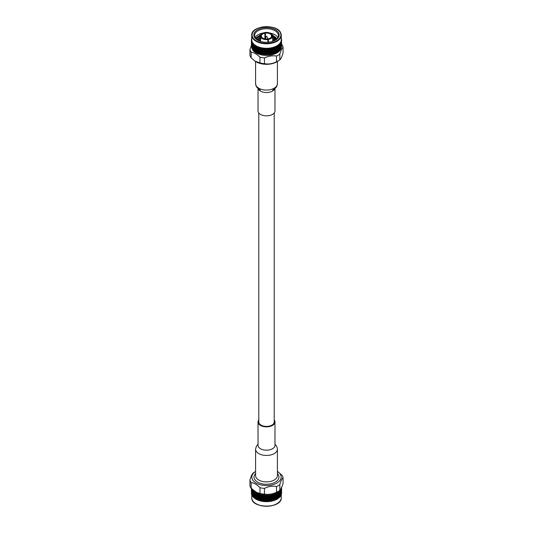 <?xml version="1.0" encoding="UTF-8"?>
<svg xmlns="http://www.w3.org/2000/svg" width="533" height="533" viewBox="0 0 533 533"><rect width="100%" height="100%" fill="white"/><g stroke="black" fill="none" stroke-linecap="round" stroke-linejoin="round"><path stroke-width="0.8" d="M258.785 112.983L258.785 421.969A7.715 4.451 0 0 0 261.043 425.114A7.715 4.451 0 0 0 269.451 426.08A7.715 4.451 0 0 0 274.215 421.969L274.215 112.983M264.834 32.933L264.888 33.193A5.183 2.991 0 0 0 261.317 36.037A5.183 2.991 0 0 0 261.43 36.65L261.243 36.524A5.37 3.098 180 0 1 264.834 32.933L264.674 32.58A5.996 3.465 0 0 0 262.256 33.432A5.996 3.465 0 0 0 260.637 36.617L260.45 36.804A6.189 3.571 180 0 1 260.311 36.037A6.189 3.571 180 0 1 262.123 33.512A6.189 3.571 180 0 1 262.189 33.472M261.243 36.524L260.637 36.617M270.811 33.472A6.189 3.571 180 0 1 270.877 33.512A6.189 3.571 180 0 1 272.396 34.951L272.216 34.825A5.996 3.465 0 0 0 270.744 33.432A5.996 3.465 0 0 0 265.227 32.5L265.174 38.889M265.387 32.846A5.37 3.098 180 0 1 271.603 34.918L271.424 35.105A5.183 2.991 0 0 0 265.434 33.113L265.227 32.5M272.216 34.825L271.603 34.918M268.326 39.182A5.996 3.465 0 0 0 272.363 35.145L272.55 35.271A6.189 3.571 180 0 1 272.689 36.037A6.189 3.571 180 0 1 268.379 39.442L268.112 42.2M270.231 38.116A5.183 2.991 0 0 0 271.683 36.037A5.183 2.991 0 0 0 271.57 35.425L272.363 35.145M271.757 35.238A5.37 3.098 180 0 1 270.298 38.076A5.37 3.098 180 0 1 268.166 38.829M251.589 41.401L251.589 43.04L251.649 41.561A15.097 8.715 0 0 0 251.823 42.04L252.196 42L252.142 43.266L252.689 42.853L252.542 43.313A15.097 8.715 0 0 0 252.882 43.753L253.315 43.666L253.222 44.139A15.097 8.715 0 0 0 253.641 44.559L254.088 44.439L254.041 44.912A15.097 8.715 0 0 0 254.534 45.305L254.987 45.172M252.542 43.313L252.709 44.119L252.882 43.753M253.048 43.992L253.048 45.631L253.315 43.673M253.422 45.492L253.142 46.018L253.422 47.131L253.728 46.604L253.328 45.112M253.835 46.984L253.835 48.616L254.168 48.083L253.728 46.604M254.288 48.456L253.948 48.996L254.288 50.095L254.641 49.549L254.168 48.083M254.767 49.915L254.641 51.188A15.097 8.715 0 0 0 254.894 51.368L255.001 49.569L254.641 49.549M254.288 50.095L253.835 49.176L253.728 50.442A15.097 8.715 0 0 0 253.948 50.635L254.168 50.282M253.835 48.616L253.422 47.69L253.422 49.329L253.728 48.803M253.422 47.131L253.048 46.191L253.048 47.83L253.328 47.31M253.048 45.631L253.048 46.191M252.709 44.119L252.709 44.679M253.222 44.139L253.422 44.932L253.641 44.559M253.835 44.779L253.835 46.424L254.088 44.446M254.288 46.258L253.948 46.797L254.288 47.897L254.641 47.35L254.168 45.885M254.767 47.717L254.408 48.27L254.767 49.356L255.147 48.803L255.001 47.37L254.641 47.35M255.28 49.169L254.894 49.729L255.28 50.802L255.68 50.235L255.5 48.809L254.947 49.649M255.827 50.595L255.414 51.168L255.68 51.874A15.097 8.715 0 0 0 255.967 52.041L256.033 50.235L255.414 51.168M256.4 49.809L255.967 50.395L256.4 51.448L256.846 50.855L256.6 49.442L255.68 50.235M255.28 50.802L254.894 51.368M255.827 48.396L255.414 48.969L255.827 50.035L256.246 49.456L256.033 48.037L255.147 48.803M254.041 44.912L254.288 45.698L254.534 45.305M254.767 45.518L254.408 46.071L254.767 47.157L255.001 45.638A15.097 8.715 0 0 0 255.567 45.998L256.027 45.838L254.894 47.53L255.28 48.61L255.68 48.037L255.28 46.964L254.941 47.464M256.999 51.208L256.546 51.808L256.846 52.494A15.097 8.715 0 0 0 257.153 52.64L257.186 50.828L256.546 51.808M257.626 50.388L257.153 51.001L257.626 52.021L258.112 51.401L257.799 50.009L256.846 50.855M256.4 51.448L255.967 52.041M255.827 50.035L255.967 50.395M256.999 49.009L256.546 49.609L256.999 50.648L257.466 50.035L257.186 48.636L256.246 49.456M255.28 48.61L255.414 48.969M256.4 47.61L255.967 48.197L256.4 49.249L256.846 48.656L256.6 47.244L255.68 48.037M255.28 46.964L255.147 46.598M255.001 45.638L255.28 46.404L255.567 45.998M255.827 46.198L255.414 46.771L255.827 47.837L256.087 46.304A15.097 8.715 0 0 0 256.713 46.624L256.246 47.25M258.278 51.741L257.792 52.374L258.112 53.04A15.097 8.715 0 0 0 258.445 53.167L258.778 52.74L258.438 51.355L257.792 52.374M258.951 50.882L258.445 51.528L258.951 52.52L259.464 51.868L259.098 50.495L258.112 51.401M257.626 52.021L257.153 52.64M256.999 50.648L257.153 51.001M258.278 49.542L257.792 50.175L258.278 51.181L258.778 50.542L258.438 49.163L257.466 50.035M256.4 49.249L256.546 49.609M257.626 48.183L257.153 48.803L257.626 49.829L258.112 49.203L257.799 47.803L256.846 48.656M255.827 47.837L255.967 48.197M255.28 46.404L255.414 46.771M256.087 46.304L256.4 47.051L256.713 46.624M256.999 46.811L256.546 47.41L256.999 48.45L257.466 47.837L257.286 46.897A15.097 8.715 0 0 0 257.972 47.184L257.466 47.837M259.644 52.201L259.125 52.86L259.471 53.507A15.097 8.715 0 0 0 259.824 53.613L260.177 53.167L259.784 51.801L259.125 52.86M260.357 51.295L259.824 51.968L260.357 52.934L260.904 52.247L260.484 50.902L259.464 51.868M258.951 52.52L258.445 53.167M258.278 51.181L258.445 51.528M259.644 50.002L259.125 50.662L259.644 51.641L260.177 50.968L259.784 49.609L258.778 50.542M257.626 49.829L257.792 50.175M258.951 48.683L258.445 49.329L258.951 50.322L259.464 49.669L259.098 48.29L258.112 49.203M256.999 48.45L257.153 48.803M256.4 47.051L256.546 47.41M257.286 46.897L257.626 47.624L257.972 47.184M258.278 47.344L257.792 47.97L258.278 48.983L258.778 48.343L258.592 47.417A15.097 8.715 0 0 0 259.318 47.657L258.778 48.343M261.09 52.567L260.544 53.26L260.904 53.886A15.097 8.715 0 0 0 261.277 53.973L261.643 53.507L261.197 52.167L260.544 53.26M261.836 51.621L261.277 52.327L261.836 53.26L262.396 52.54L261.93 51.221L260.904 52.247M260.357 52.934L259.824 53.613M261.09 50.375L260.544 51.061L261.09 52.007L261.643 51.308L261.197 49.969L260.177 50.968M258.951 50.322L259.125 50.662M260.357 49.096L259.824 49.776L260.357 50.735L260.904 50.049L260.484 48.696L259.464 49.669M258.278 48.983L258.445 49.329M257.626 47.624L257.792 47.97M258.592 47.417L258.951 48.123L259.318 47.657M259.644 47.803L259.125 48.463L259.644 49.442L260.177 48.77L259.977 47.85A15.097 8.715 0 0 0 260.744 48.05L260.177 48.77M262.589 52.854L262.023 53.58L262.403 54.179A15.097 8.715 0 0 0 262.789 54.239L263.162 53.753L262.669 52.447L262.023 53.58M263.362 51.861L262.789 52.6L263.362 53.5L263.942 52.74L263.422 51.454L262.396 52.54M261.836 53.82L261.656 54.046A15.097 8.715 0 0 0 262.016 54.119L261.836 53.26L261.277 53.973M262.589 50.655L262.029 51.381L262.589 52.294L263.162 51.554L262.669 50.249L261.643 51.308M261.836 49.422L261.277 50.135L261.836 51.061L262.396 50.342L261.93 49.016L260.904 50.049M259.644 49.442L259.824 49.776M258.951 48.123L259.125 48.463M259.977 47.85L260.357 48.536L260.744 48.05M261.09 48.17L260.544 48.863L261.09 49.809L261.643 49.109L261.436 48.203A15.097 8.715 0 0 0 262.236 48.35L261.643 49.109M264.135 53.04L263.555 53.8L263.942 54.386A15.097 8.715 0 0 0 264.335 54.419L264.721 53.906L264.188 52.627L263.555 53.8M264.921 52.001L264.335 52.78L264.921 53.64L265.507 52.847L264.954 51.594L263.942 52.74M263.362 53.5L262.789 54.239M264.135 50.842L263.555 51.601L264.135 52.481L264.721 51.708L264.188 50.435L263.162 51.554M263.362 49.662L262.789 50.402L263.362 51.301L263.942 50.542L263.422 49.249L262.396 50.342M261.436 48.203L261.836 48.863L262.236 48.35M262.589 48.456L262.029 49.176L262.589 50.095L263.162 49.356L262.589 48.456L262.676 48.043L262.949 48.463A15.097 8.715 0 0 0 263.775 48.563L263.162 49.356M265.707 53.133L265.121 53.933L265.507 54.493A15.097 8.715 0 0 0 265.907 54.506L266.3 53.966L265.727 52.727L265.121 53.933M266.5 52.047L265.914 52.86L266.5 53.686L267.086 52.86L266.5 51.641L265.507 52.847M264.921 53.64L264.335 54.419M265.707 50.941L265.121 51.734L265.707 52.574L266.3 51.768L265.727 50.528L264.721 51.708M264.921 49.802L264.335 50.582L264.921 51.441L265.507 50.655L264.954 49.389L263.942 50.542M262.949 48.463L263.362 49.103L263.775 48.563M264.135 48.643L263.555 49.402L264.135 50.282L264.721 49.509L264.135 48.643L264.188 48.23L264.501 48.63A15.097 8.715 0 0 0 265.341 48.683L264.721 49.509M267.293 53.133L266.7 53.966L267.093 54.506A15.097 8.715 0 0 0 267.493 54.493L267.879 53.933L267.273 52.727L266.7 53.966M268.079 52.001L267.493 52.847L268.079 53.64L268.665 52.78L268.046 51.594L267.086 52.86M266.5 53.686L265.907 54.506M267.293 50.941L266.7 51.768L267.293 52.574L267.879 51.734L267.273 50.528L266.3 51.768M266.5 49.849L265.914 50.662L266.5 51.494L267.086 50.662L266.5 49.436L265.507 50.655M264.501 48.63L264.921 49.243L265.341 48.683M265.707 48.736L265.121 49.536L265.707 50.382L266.3 49.569L265.72 48.323L266.08 48.703A15.097 8.715 0 0 0 266.92 48.703L266.3 49.569M268.865 53.04L268.279 53.906L268.665 54.419A15.097 8.715 0 0 0 269.058 54.386L269.445 53.8L268.812 52.627L268.279 53.906M269.638 51.861L269.058 52.74L269.638 53.5L270.211 52.6L269.578 51.454L268.665 52.78M268.079 53.64L267.493 54.493M268.865 50.842L268.279 51.708L268.865 52.481L269.445 51.601L268.812 50.435L267.879 51.734M268.079 49.802L267.493 50.655L268.079 51.441L268.665 50.582L268.046 49.389L267.086 50.662M266.08 48.703L266.5 49.289L266.92 48.703M267.293 48.736L266.7 49.569L267.293 50.382L267.879 49.536L267.266 48.323L267.659 48.683A15.097 8.715 0 0 0 268.499 48.63L267.879 49.536M270.411 52.854L269.838 53.753L270.211 54.239A15.097 8.715 0 0 0 270.597 54.179L270.977 53.58L270.331 52.447L269.838 53.753M271.164 51.621L270.604 52.54L271.164 53.26L271.723 52.327L271.07 51.221L270.211 52.6M269.638 53.5L269.058 54.386M270.411 50.655L269.838 51.554L270.411 52.294L270.971 51.381L270.331 50.249L269.445 51.601M269.638 49.662L269.058 50.542L269.638 51.301L270.211 50.402L269.578 49.249L268.665 50.582M267.659 48.683L268.079 49.243L268.499 48.63M268.865 48.643L268.279 49.509L268.865 50.282L269.445 49.402L268.812 48.23L269.445 49.402M271.91 52.567L271.357 53.507L271.723 53.973A15.097 8.715 0 0 0 272.096 53.886L272.456 53.26L271.723 52.327M271.164 51.061L271.723 50.135L271.164 49.422L270.604 50.342L270.971 51.381M271.164 49.422L271.07 49.016L270.211 50.402M268.819 48.23L269.225 48.563A15.097 8.715 0 0 0 270.051 48.463L269.578 49.249L270.411 50.095L270.971 49.176L270.411 48.456L269.838 49.356M269.225 48.563L269.638 49.103L270.051 48.463M271.91 50.375L271.357 51.308L271.91 52.007L272.456 51.061L271.723 50.135M272.643 51.295L272.096 52.247L272.643 52.934L273.176 51.968L272.456 51.061M273.356 52.201L272.823 53.167L273.176 53.613A15.097 8.715 0 0 0 273.529 53.507L273.875 52.86L273.176 51.968M270.411 50.095L271.357 51.308M269.638 49.103L270.604 50.342M270.411 48.456L271.164 48.863L270.971 49.176M270.331 48.05L271.91 49.809L272.456 48.863L271.91 48.17L271.357 49.109M270.764 48.35A15.097 8.715 0 0 0 271.564 48.203L271.797 47.763L272.256 48.05A15.097 8.715 0 0 0 273.023 47.85L273.222 47.397L273.682 47.657A15.097 8.715 0 0 0 274.408 47.417L274.562 46.951L275.028 47.184A15.097 8.715 0 0 0 275.714 46.897L275.814 46.424L276.287 46.624A15.097 8.715 0 0 0 276.913 46.304L276.967 45.825L277.433 45.998A15.097 8.715 0 0 0 277.999 45.638L278.013 45.172L278.466 45.305A15.097 8.715 0 0 0 278.959 44.912L278.912 44.439L279.359 44.559A15.097 8.715 0 0 0 279.778 44.139L279.685 43.666L280.118 43.753A15.097 8.715 0 0 0 280.458 43.313L280.311 42.853L280.724 42.913A15.097 8.715 0 0 0 280.984 42.453L280.791 42L281.177 42.04A15.097 8.715 0 0 0 281.351 41.561L281.118 41.121L281.464 41.141A15.097 8.715 0 0 0 281.551 40.661L281.591 40.235A15.097 8.715 0 0 0 281.597 39.988A15.097 8.715 0 0 0 281.591 39.748L281.551 39.322A15.097 8.715 0 0 0 281.464 38.836L281.124 38.463M271.164 48.863L271.564 48.203M272.643 49.096L272.096 50.049L272.643 50.735L273.176 49.776L272.456 48.863M273.356 50.002L272.823 50.968L273.356 51.641L273.875 50.662L273.176 49.776M274.049 50.882L273.536 51.868L274.049 52.52L274.555 51.528L273.875 50.662M274.722 51.741L274.222 52.74L274.555 53.167A15.097 8.715 0 0 0 274.888 53.04L275.208 52.374L274.555 51.528M271.91 48.17L273.356 49.442L273.875 48.463L273.356 47.803L272.823 48.77M272.256 48.05L272.643 48.536L273.023 47.85M274.049 48.683L273.536 49.669L274.049 50.322L274.555 49.329L273.875 48.463M274.722 49.542L274.222 50.542L274.722 51.181L275.208 50.175L274.555 49.329M275.374 50.388L274.888 51.401L275.374 52.021L275.847 51.001L275.208 50.175M276.001 51.208L275.534 52.234L275.847 52.64A15.097 8.715 0 0 0 276.154 52.494L276.454 51.808L275.847 51.001M273.356 47.803L274.722 48.983L275.208 47.97L274.722 47.344L274.222 48.343M272.643 48.536L275.208 52.374M273.682 47.657L274.049 48.123L274.408 47.417M275.374 48.183L274.888 49.203L275.374 49.829L275.847 48.803L275.208 47.97M276.001 49.009L275.534 50.035L276.001 50.648L276.454 49.609L275.847 48.803M276.6 49.809L276.154 50.855L276.6 51.448L277.033 50.395L276.454 49.609M277.173 50.595L277.033 52.041A15.097 8.715 0 0 0 277.32 51.874L277.586 51.168L277.033 50.395M274.722 47.344L276.001 48.45L276.454 47.41L276.001 46.811L275.534 47.837M274.049 48.123L276.454 51.808M275.028 47.184L275.374 47.624L275.714 46.897M276.6 47.61L276.154 48.656L276.6 49.249L277.033 48.197L276.454 47.41M277.173 48.396L276.754 49.456L277.173 50.035L277.586 48.969L277.033 48.197M277.72 49.169L277.32 50.235L277.72 50.802L278.106 49.729L277.586 48.969M278.233 49.915L278.106 51.368A15.097 8.715 0 0 0 278.359 51.188L278.592 50.468L277.999 49.569L278.712 50.095L279.052 48.996L278.712 48.456L278.359 49.549M276.001 46.811L277.173 47.837L277.586 46.771L277.173 46.198L276.754 47.25M275.374 47.624L277.586 51.168M276.287 46.624L276.6 47.051L276.913 46.304M277.72 46.964L277.32 48.037L277.72 48.61L278.106 47.53L277.586 46.771M278.233 47.717L277.853 48.803L278.233 49.356L278.592 48.27L277.999 47.37L278.712 47.897L279.052 46.797L278.712 46.258L278.359 47.35M279.165 49.176L279.052 50.635A15.097 8.715 0 0 0 279.272 50.442L279.472 49.709L278.912 48.843L279.578 49.329L279.858 48.21L279.578 47.69L279.272 48.803M278.712 48.456L278.832 48.083L279.165 48.616L279.165 46.984L278.832 48.083M278.233 49.356L277.853 48.803M277.72 48.61L277.32 48.037M277.173 47.837L276.6 47.051M277.173 46.198L278.233 47.157L278.592 46.071L278.233 45.518L277.853 46.598M277.433 45.998L277.72 46.404L277.999 45.638M279.952 48.39L279.858 49.855A15.097 8.715 0 0 0 280.045 49.649L279.685 48.07L280.291 48.516L280.525 47.384L280.291 46.877L280.045 48.003M279.578 49.329L279.319 49.562L279.672 49.509M279.578 47.69L279.672 47.31L279.952 47.83L279.952 46.191L279.672 47.31M279.165 46.984L278.912 46.651L279.272 46.604L279.578 47.131L279.578 45.492L279.272 46.604M278.712 46.258L278.832 45.885L279.165 46.424L279.165 44.779L278.832 45.885M278.233 47.157L277.72 46.404M278.233 45.518L278.013 45.172M278.466 45.305L278.712 45.698L278.959 44.912M280.598 47.557L280.525 49.023A15.097 8.715 0 0 0 280.664 48.809L280.598 46.997M280.291 48.516L280.218 49.436A15.097 8.715 0 0 0 280.371 49.243L280.291 49.076M280.291 46.877L280.291 46.318M279.952 46.191L279.952 45.631M279.578 45.492L279.672 45.112M279.165 44.779L278.912 44.446M279.359 44.559L279.578 44.932L279.778 44.139M280.858 46.025L280.858 45.465M281.084 46.684L281.031 48.163A15.097 8.715 0 0 0 281.138 47.937L281.084 46.131M280.858 47.664L280.798 48.59A15.097 8.715 0 0 0 280.918 48.383L280.858 48.223M280.598 45.358L280.598 44.799M280.291 44.679L280.458 43.313M280.118 43.753L280.291 44.119M281.271 45.145L281.271 44.585M281.411 45.798L281.377 47.27A15.097 8.715 0 0 0 281.444 47.044L281.411 45.238M281.271 46.784L281.231 47.71A15.097 8.715 0 0 0 281.304 47.497L281.271 47.344M281.084 44.492L281.084 43.933M280.858 43.826L280.984 42.453M280.724 42.913L280.858 43.266M281.517 44.246L281.517 43.686M281.577 44.885L281.564 46.364A15.097 8.715 0 0 0 281.584 46.131L281.577 44.326M281.517 45.885L281.497 46.811A15.097 8.715 0 0 0 281.531 46.598L281.517 46.444M281.411 43.599L281.411 43.04M281.271 42.946L281.351 41.561M281.177 42.04L281.271 42.387M281.597 44.972L281.597 45.905A15.097 8.715 0 0 0 281.597 45.791A15.097 8.715 0 0 0 281.597 45.731M281.597 43.333L281.597 42.773M281.577 42.693L281.577 42.127M281.517 42.047L281.551 40.661M281.464 41.141L281.517 41.487M281.597 41.134L281.277 39.349M281.591 40.235L281.577 41.221M281.551 39.322L281.517 39.662M281.118 38.456L281.424 38.789M281.271 38.762L281.351 38.416A15.097 8.715 0 0 0 281.264 38.163M251.416 45.452L251.449 40.661A15.097 8.715 0 0 0 251.536 41.141L251.882 41.128M251.736 38.163A15.097 8.715 0 0 0 251.649 38.416L251.729 38.762M251.576 38.789L251.882 38.456M251.423 43.413L251.403 41.134M251.423 44.885L251.416 46.131A15.097 8.715 0 0 0 251.436 46.364L251.423 44.326M251.403 43.333L251.403 45.905A15.097 8.715 0 0 1 251.403 45.791L251.403 45.532M251.876 38.463L251.536 38.836A15.097 8.715 0 0 0 251.449 39.322L251.409 39.748L251.723 39.349M251.483 39.662L251.449 39.322M251.423 41.221L251.403 39.988A15.097 8.715 0 0 0 251.409 40.235M251.483 44.246L251.483 43.686M251.589 45.798L251.556 47.044A15.097 8.715 0 0 0 251.623 47.27L251.589 45.238M251.483 45.885L251.469 46.598A15.097 8.715 0 0 0 251.503 46.811L251.483 46.444M251.423 42.693L251.423 42.127M251.403 40.575L251.409 39.748A15.097 8.715 0 0 0 251.403 39.988M251.729 45.145L251.729 44.585M251.916 46.684L251.862 47.937A15.097 8.715 0 0 0 251.916 48.05A15.097 8.715 0 0 0 251.969 48.163L251.916 46.131M251.729 46.784L251.696 47.497A15.097 8.715 0 0 0 251.769 47.71L251.729 47.344M251.589 43.599L251.589 43.04M251.483 42.047L251.536 41.141M251.449 40.661L251.483 41.487M252.142 46.025L252.142 45.465M252.402 47.557L252.336 48.809A15.097 8.715 0 0 0 252.475 49.023L252.402 46.997M252.142 47.664L252.082 48.383A15.097 8.715 0 0 0 252.202 48.59L252.142 48.223M251.916 44.492L251.916 43.933M251.729 42.946L251.823 42.04M251.649 41.561L251.729 42.387M252.709 46.877L252.709 46.318M253.048 48.39L252.955 49.649A15.097 8.715 0 0 0 253.142 49.855L253.048 47.83M252.955 48.003L253.315 48.07M252.709 48.516L252.629 49.243A15.097 8.715 0 0 0 252.782 49.436L252.709 49.076M252.402 44.799L252.402 45.358M252.142 43.266L252.142 43.826M253.328 49.509L253.681 49.562L253.422 49.329M253.521 50.249L253.335 50.055A15.097 8.715 0 0 0 253.521 50.249L253.928 50.475M257.472 52.78A15.097 8.715 0 0 0 257.779 52.907L257.419 52.714M258.791 53.287A15.097 8.715 0 0 0 259.111 53.393L258.692 53.227M260.191 53.713A15.097 8.715 0 0 0 260.53 53.8L260.051 53.66M263.175 54.299A15.097 8.715 0 0 0 263.542 54.339L262.962 54.266M264.734 54.453A15.097 8.715 0 0 0 265.048 54.473A15.097 8.715 0 0 0 265.108 54.473L264.481 54.433M266.313 54.513A15.097 8.715 0 0 0 266.687 54.513L266.027 54.506M267.892 54.473A15.097 8.715 0 0 0 267.952 54.473A15.097 8.715 0 0 0 268.266 54.453L267.573 54.486M269.458 54.339A15.097 8.715 0 0 0 269.825 54.299L269.112 54.379M270.984 54.119A15.097 8.715 0 0 0 271.344 54.046L270.597 54.179M272.47 53.8A15.097 8.715 0 0 0 272.809 53.713L272.083 53.88M273.889 53.393A15.097 8.715 0 0 0 274.209 53.287L273.482 53.5M275.221 52.907A15.097 8.715 0 0 0 275.528 52.78L274.808 53.04M276.46 52.341A15.097 8.715 0 0 0 276.74 52.201L276.041 52.494M277.593 51.708A15.097 8.715 0 0 0 277.846 51.548L277.173 51.888M278.606 51.001A15.097 8.715 0 0 0 278.826 50.828L278.186 51.208M279.479 50.249A15.097 8.715 0 0 0 279.665 50.055L279.072 50.475M252.016 42.453A15.097 8.715 0 0 0 252.276 42.913M251.809 47.743A14.764 8.521 0 0 0 252.242 49.089A14.764 8.521 0 0 0 267.686 55.379A14.764 8.521 0 0 0 281.191 47.743M249.944 49.516A16.676 9.627 0 0 0 251.15 52.114L251.15 57.857A16.676 9.627 0 0 1 250.39 56.585A16.676 9.627 0 0 1 249.944 55.265L249.944 49.516L251.403 45.458M251.15 57.857L254.887 61.048L259.977 62.954L259.977 57.211C257.039 54.293 254.101 52.594 251.15 52.114M259.977 57.211A16.676 9.627 0 0 0 264.475 57.904L264.475 63.654C268.479 64.426 272.503 63.8 276.534 61.788L276.534 56.038C272.516 55.439 268.499 56.058 264.475 57.904M276.534 56.038A16.676 9.627 0 0 0 279.825 54.139L279.825 59.889C280.898 58.956 281.977 56.638 283.056 52.927L283.056 47.177C281.977 48.27 280.904 50.595 279.825 54.139M283.056 47.177A16.676 9.627 0 0 0 281.85 44.585M259.977 62.954A16.676 9.627 0 0 0 264.475 63.654M276.534 61.788A16.676 9.627 0 0 0 278.999 60.469A16.676 9.627 0 0 0 279.825 59.889M254.887 61.048L255.507 61.455A14.664 8.468 0 0 0 277.493 61.455L278.999 60.469M256.153 38.969L257.086 37.803L260.317 35.871M272.689 36.124L276.654 39.162M256.719 39.489L260.311 37.17M272.689 37.417L276.047 39.675M257.472 40.048L260.311 38.463M272.689 38.716L275.261 40.222M275.654 47.577L275.275 47.91M258.505 40.621L260.311 39.762M272.689 40.008L274.182 40.761M259.937 41.201L260.311 41.054M269.898 33.026A11.906 6.869 0 0 1 277.353 36.797L277.82 37.696M256.213 39.029L257.086 37.963L260.311 36.037L260.311 41.327M272.689 36.284L276.587 39.222M256.799 39.555L260.311 37.33M272.689 37.577L275.961 39.742M257.579 40.122L260.311 38.629M272.689 38.876L275.141 40.295M258.658 40.695L260.311 39.922M272.689 40.168L274.022 40.834M271.284 48.663L263.495 49.156M277.113 38.682L272.29 34.772M260.97 34.432L255.514 38.223M275.181 40.275A11.906 6.869 0 0 0 278.406 35.571A11.906 6.869 0 0 0 277.999 33.792A11.906 6.869 0 0 0 264.948 28.755A11.906 6.869 0 0 0 254.594 35.571A11.906 6.869 0 0 0 255.001 37.35A11.906 6.869 0 0 0 257.819 40.275M265.174 32.786A11.906 6.869 0 0 0 264.781 32.813M263.102 33.026A11.906 6.869 0 0 0 255.12 37.59M278.732 33.059A12.665 7.315 180 0 1 275.454 40.122A12.665 7.315 180 0 1 257.546 40.122A12.665 7.315 180 0 1 260.171 28.615A12.665 7.315 180 0 1 278.732 33.059M251.736 35.258L251.736 39.762A14.764 8.521 0 0 0 252.242 41.974A14.764 8.521 0 0 0 268.425 48.217A14.764 8.521 0 0 0 281.264 39.762L281.264 35.258A14.764 8.521 180 0 1 268.425 43.713A14.764 8.521 180 0 1 252.242 37.463A14.764 8.521 180 0 1 251.736 35.258C250.89 25.397 277.213 23.419 280.738 32.953L281.264 35.258A14.764 8.521 180 0 0 280.758 33.053M264.175 48.237L267.879 53.933M254.814 51.208L254.394 51.001M253.182 49.689L252.782 49.436M265.048 54.473L265.081 54.473A14.764 8.521 0 0 0 265.081 54.473A14.764 8.521 0 0 0 267.919 54.473A14.764 8.521 0 0 0 267.932 54.473L267.952 54.473M280.218 49.436L279.818 49.689M274.555 53.167L274.209 53.287M273.176 53.613L272.809 53.713M271.723 53.973L271.344 54.046M270.211 54.239L269.825 54.299M268.665 54.419L268.266 54.453M267.093 54.506L266.687 54.513M265.507 54.493L265.108 54.473M263.942 54.386L263.542 54.339M262.403 54.179L262.016 54.119M260.917 53.88L260.53 53.8M259.518 53.5L259.111 53.393M258.192 53.04L257.779 52.907M256.959 52.494L256.54 52.341M255.827 51.888L255.407 51.708M260.45 41.374L260.45 36.804M268.379 39.442L268.379 42.18M267.826 42.22L267.826 39.529A6.189 3.571 180 0 1 260.604 37.123L260.604 41.421M264.888 33.193L264.888 38.842M265.434 38.583L265.434 33.113M271.424 35.105L271.424 36.97M271.57 36.65L271.57 35.425M260.604 37.123L260.784 36.937A5.996 3.465 0 0 0 267.773 39.269L267.613 38.916A5.37 3.098 180 0 1 262.702 38.076A5.37 3.098 180 0 1 261.397 36.844L261.576 36.97A5.183 2.991 0 0 0 262.769 38.116M260.784 36.937L261.397 36.844M266.866 36.351L266.127 36.371L266.866 36.351M265.354 38.896L265.354 38.909A1.146 0.66 180 0 1 265.354 38.896A1.146 0.66 180 0 1 265.374 38.782L266.127 36.371M278.712 50.655L278.473 50.315M271.164 53.82L271.07 53.42L270.617 54.173M267.266 48.323L270.977 53.58M268.079 54.199L268.046 53.786L268.519 54.433M258.951 53.08L258.778 52.74M257.626 52.58L257.466 52.234M256.4 52.007L256.246 51.648M255.28 51.361L255.147 50.995M254.288 50.655L254.527 50.315M253.835 49.176L254.088 48.843M271.07 49.016L274.308 53.227M271.07 51.221L272.949 53.66M271.07 53.42L271.524 54.006M265.72 48.323L270.038 54.266M262.662 48.043L266.973 54.506M261.93 49.016L265.427 54.486M261.93 51.221L263.888 54.379M261.93 53.42L262.383 54.173M274.975 88.605L274.975 110.957A8.475 4.89 180 0 1 268.692 115.681A8.475 4.89 180 0 1 258.025 110.957L258.025 88.605M255.587 473.59A12.472 7.202 0 0 0 254.454 478.94A12.472 7.202 0 0 0 271.164 483.751A12.472 7.202 0 0 0 277.413 473.59M251.483 493.265L251.536 494.084A15.097 8.715 180 0 1 251.449 493.605L251.483 492.705M251.423 493.345L251.423 491.706L251.723 493.578M251.423 492.432L251.403 487.955M251.403 490.153L251.403 492.938A15.097 8.715 180 0 1 251.403 492.805M251.423 491.706L251.423 491.146M251.403 492.352L251.409 493.178A15.097 8.715 180 0 1 251.403 492.938M281.584 487.488A15.097 8.715 180 0 1 281.564 487.702L281.577 488.035M281.297 487.635L281.577 490.233M281.577 488.948L281.577 489.507M281.597 487.955L281.577 492.432M281.517 490.5L281.517 491.06M281.411 489.86L281.444 488.381A15.097 8.715 180 0 1 281.377 488.608L281.411 490.413M281.517 488.868L281.531 487.935A15.097 8.715 180 0 1 281.497 488.148L281.517 488.301M281.577 491.146L281.577 491.706M281.597 490.153L281.591 493.178A15.097 8.715 180 0 0 281.597 492.938A15.097 8.715 180 0 0 281.597 492.805M281.271 491.406L281.271 491.966M281.084 490.746L281.138 489.274A15.097 8.715 180 0 1 281.031 489.501L281.084 491.306M281.271 489.767L281.304 488.834A15.097 8.715 180 0 1 281.231 489.047L281.271 489.207M281.411 492.052L281.411 492.612M281.517 492.705L281.464 494.084A15.097 8.715 180 0 0 281.551 493.605L281.517 493.265M280.858 492.285L280.858 492.845M280.598 491.619L280.664 490.147A15.097 8.715 180 0 1 280.525 490.36L280.598 492.179M280.858 490.646L280.918 489.72A15.097 8.715 180 0 1 280.798 489.927L280.858 490.087M281.084 492.945L281.084 493.505M281.271 493.605L281.177 494.984A15.097 8.715 180 0 0 281.351 494.511L281.271 494.164M280.291 493.138L280.291 493.698M279.952 492.452L280.045 490.986A15.097 8.715 180 0 1 279.858 491.193L279.685 492.612L280.045 492.625M280.291 491.499L280.018 491.106L280.371 491.113M280.598 493.811L280.598 494.377M280.858 494.484L280.724 495.857A15.097 8.715 180 0 0 280.984 495.397L280.858 495.044M279.952 494.651L279.952 493.012L279.685 494.811L280.045 494.824M279.578 493.951L279.858 492.832L279.578 492.312L279.272 493.425L279.672 494.131M279.165 493.238L279.272 491.779A15.097 8.715 180 0 1 279.052 491.972L278.912 493.385L279.272 493.425M279.578 492.312L279.319 491.906L279.672 491.932M279.952 493.012L279.685 492.612M280.291 495.897L280.458 496.256A15.097 8.715 180 0 1 280.118 496.703L280.018 495.503M279.952 496.849L279.952 495.21L279.685 497.009M279.578 496.15L279.858 495.03L279.578 494.511L279.272 495.623L279.672 496.33M279.165 495.437L279.472 494.331L279.165 493.798L278.832 494.897L279.272 495.623M278.712 494.717L279.052 493.618L278.712 493.078L278.359 494.171L278.832 494.897M278.233 493.978L278.359 492.525A15.097 8.715 180 0 1 278.106 492.705L277.853 493.418L278.359 494.171M279.165 493.798L278.832 492.705M279.578 494.511L279.319 494.104M279.952 495.21L279.685 494.811M279.578 496.709L279.778 497.082A15.097 8.715 180 0 1 279.359 497.502L279.319 496.303M279.165 497.635L279.165 495.996L278.959 497.862A15.097 8.715 180 0 1 278.466 498.255L278.013 498.508M278.712 496.916L279.052 495.817L278.712 495.277L278.359 496.363L278.832 497.102M278.233 496.176L278.592 495.09L278.233 494.537L277.853 495.617L278.359 496.363M277.72 495.424L278.106 494.351L277.72 493.785L277.32 494.857L277.853 495.617M277.173 494.657L277.32 493.212A15.097 8.715 180 0 1 277.033 493.378L276.754 494.071L277.32 494.857M279.165 495.996L277.853 493.418M278.932 497.822L278.712 497.476L278.466 498.255M278.233 498.375L278.592 497.289L278.233 496.736L277.999 498.588A15.097 8.715 180 0 1 277.433 498.948L276.913 499.248A15.097 8.715 180 0 1 276.287 499.574L275.808 499.781M277.72 497.622L278.106 496.549L277.72 495.983L277.32 497.049L277.853 497.815M277.173 496.856L277.586 495.79L277.173 495.217L276.754 496.27L277.32 497.049M276.6 496.07L277.033 495.017L276.6 494.431L276.154 495.477L276.754 496.27M276.001 495.27L276.454 494.231L276.154 493.831A15.097 8.715 180 0 1 275.847 493.978L275.534 494.657L276.154 495.477M277.999 498.588L277.72 498.182L277.433 498.948M277.173 499.055L277.586 497.989L277.173 497.416L276.967 499.181L276.754 498.468M276.6 498.268L277.033 497.216L276.6 496.629L276.154 497.669L276.454 498.628L276.001 498.022L275.534 499.055L276.001 499.668L276.454 498.628M276.001 497.462L276.454 496.423L276.001 495.83L275.534 496.856L276.154 497.669M275.374 496.643L275.847 495.623L275.374 495.004L274.888 496.023L275.534 496.856M275.148 495.49L274.722 495.803L275.208 494.791L274.888 494.377A15.097 8.715 180 0 1 274.555 494.504L274.222 495.164L274.888 496.023M276.913 499.248L276.6 498.828L276.287 499.574M275.374 498.841L275.847 497.815L275.374 497.202L274.888 498.215L275.534 499.055M274.722 498.002L275.208 496.989L274.722 496.363L274.222 497.362L274.888 498.215M274.049 497.142L274.555 496.15L274.049 495.503L273.536 496.49L274.222 497.362M273.356 496.263L273.875 495.277L273.529 494.844A15.097 8.715 180 0 1 273.176 494.95L272.823 495.59L273.536 496.49M276.001 499.668L275.714 499.841A15.097 8.715 180 0 1 275.028 500.127L274.408 500.36A15.097 8.715 180 0 1 274.215 500.427A15.097 8.715 180 0 1 273.682 500.6L273.023 500.8A15.097 8.715 180 0 1 272.256 500.993L271.564 501.147A15.097 8.715 180 0 1 270.764 501.3L270.051 501.406A15.097 8.715 180 0 1 269.225 501.506L268.825 501.553M276.6 498.828L274.222 495.164M275.714 499.841L275.374 499.401L275.028 500.127M274.722 500.201L275.208 499.188L274.722 498.562L274.222 499.561L274.722 500.201L274.222 499.561M274.049 499.341L274.555 498.342L274.049 497.702L273.536 498.681L273.875 499.681L273.356 499.015L272.823 499.987L273.356 500.66L273.875 499.681M273.356 498.455L273.875 497.476L273.356 496.823L272.823 497.789L273.536 498.681M272.643 497.555L273.176 496.589L272.643 495.917L272.096 496.869L272.823 497.789M271.91 496.629L272.456 495.683L272.096 495.23A15.097 8.715 180 0 1 271.723 495.31L271.357 495.93L272.096 496.869M274.408 500.36L274.049 499.901L273.682 500.6M272.643 499.754L273.176 498.788L272.643 498.115L272.096 499.068L272.823 499.987M271.91 498.828L272.456 497.882L271.91 497.189L271.357 498.122L272.096 499.068M271.164 497.882L271.723 496.949L271.164 496.243L270.604 497.162L271.357 498.122M270.411 496.916L270.977 495.996L270.597 495.523A15.097 8.715 180 0 1 270.211 495.583L269.838 496.176L270.604 497.162M273.356 500.66L271.91 499.388L271.357 500.327L271.91 501.027L272.456 500.081M274.049 499.901L271.357 495.93M273.023 500.8L272.643 500.314L272.256 500.993M271.164 500.081L271.723 499.148L271.164 498.442L270.604 499.361L271.357 500.327M270.411 499.108L270.971 498.195L270.411 497.476L269.838 498.375L270.604 499.361M269.638 498.115L270.211 497.222L269.638 496.483L269.058 497.362L269.838 498.375M268.079 498.262L268.665 497.402L268.079 496.623L267.493 497.469L268.046 498.328L269.445 496.223L269.058 495.723A15.097 8.715 180 0 1 268.665 495.757L268.279 496.33L268.825 497.156M268.865 497.662L268.279 498.528L268.865 499.301L269.445 498.422L269.058 497.362M271.91 501.027L270.411 499.668L269.838 500.574L270.411 501.313L270.971 500.394M272.643 500.314L269.838 496.176M271.564 501.147L271.164 500.64L270.764 501.3M269.638 500.32L270.211 499.421L269.638 498.675L269.058 499.561L269.838 500.574M267.293 497.196L267.879 496.356L267.493 495.83A15.097 8.715 180 0 1 267.093 495.843L266.7 496.39L267.273 497.262L267.879 496.356M266.5 498.308L267.086 497.482L266.5 496.669L265.914 497.482L266.5 498.375L267.493 497.469M268.079 496.623L268.665 495.757M269.638 498.675L268.665 497.402M267.293 499.394L267.879 498.548L267.293 497.755L266.7 498.588L267.273 499.461L268.279 498.528M268.079 500.46L268.665 499.601L268.079 498.821L267.493 499.668L268.046 500.527L268.832 499.348M270.411 499.668L269.445 498.422M268.865 499.861L268.279 500.727L268.865 501.5L269.445 500.62L269.058 499.561M271.164 500.64L270.211 499.421M270.411 501.313L269.445 500.62M270.051 501.406L269.638 500.88L269.225 501.506M265.707 497.196L266.3 496.39L265.907 495.843A15.097 8.715 180 0 1 265.507 495.83L265.121 496.356L265.727 497.262L266.3 496.39M264.921 498.262L265.507 497.469L264.921 496.623L264.335 497.402L264.954 498.328L265.914 497.482M266.5 496.669L267.093 495.843M265.707 499.394L266.3 498.588L265.707 497.755L265.121 498.548L265.727 499.461L266.7 498.588M266.5 500.507L267.086 499.681L266.5 498.868L265.914 499.681L266.5 500.574L267.493 499.668M269.638 500.88L268.665 499.601M267.293 501.593L267.879 500.754L267.293 499.954L266.7 500.787L267.273 501.66L268.279 500.727M268.819 501.573L268.499 501.573A15.097 8.715 180 0 1 267.659 501.626L266.92 501.646A15.097 8.715 180 0 1 266.08 501.646L266.7 500.787M268.499 501.573L268.079 501.02L267.659 501.626M263.362 498.115L263.942 497.362L263.362 496.483L262.789 497.222L263.422 498.188L264.721 496.33L264.335 495.757A15.097 8.715 180 0 1 263.942 495.723L263.555 496.223L264.188 497.169L264.721 496.33M264.135 497.662L263.555 498.422L264.135 499.301L264.721 498.528L264.335 497.402M264.921 496.623L265.507 495.83M263.362 500.32L263.942 499.561L263.362 498.675L262.789 499.421L263.422 500.387L265.121 498.548M264.921 500.46L265.507 499.668L264.921 498.821L264.335 499.601L264.954 500.527L265.914 499.681M266.92 501.646L266.5 501.067L266.08 501.646M265.707 501.593L266.3 500.787L265.707 499.954L265.121 500.754L265.734 501.666L265.341 501.626A15.097 8.715 180 0 1 264.501 501.573L265.121 500.754M262.589 496.916L263.162 496.176L262.789 495.583A15.097 8.715 180 0 1 262.403 495.523L262.023 495.996L262.669 496.989L263.162 496.176M261.836 497.882L262.396 497.162L261.836 496.243L261.277 496.949L261.836 497.882L262.789 497.222M263.362 496.483L263.942 495.723M264.921 498.821L263.942 497.362M262.589 499.108L263.162 498.375L262.589 497.476L262.029 498.195L262.589 499.108L263.555 498.422M265.707 499.954L264.721 498.528M264.135 499.861L263.555 500.62L264.135 501.5L264.721 500.727L264.335 499.601M266.5 501.067L265.507 499.668M267.28 501.666L266.3 500.787M265.341 501.626L264.921 501.02L264.501 501.573M261.09 496.629L261.643 495.93L261.277 495.31A15.097 8.715 180 0 1 260.904 495.23L260.544 495.683L261.09 496.629L261.643 495.93M260.357 497.555L260.904 496.869L260.357 495.917L259.824 496.589L260.357 497.555L261.277 496.949M261.836 496.243L262.403 495.523M261.09 498.828L261.643 498.122L261.09 497.189L260.544 497.882L261.09 498.828L262.029 498.195M261.836 500.081L262.396 499.361L261.836 498.442L261.277 499.148L261.836 500.081L262.789 499.421M264.921 501.02L263.942 499.561M262.589 501.313L263.162 500.574L262.589 499.668L262.029 500.394L262.589 501.313L263.555 500.62M265.734 501.666L264.721 500.727M264.181 501.573L263.775 501.506A15.097 8.715 180 0 1 262.949 501.406L262.236 501.3A15.097 8.715 180 0 1 261.436 501.147L262.029 500.394M263.775 501.506L263.362 500.88L262.949 501.406M259.644 496.263L260.177 495.59L259.824 494.95A15.097 8.715 180 0 1 259.471 494.844L259.125 495.277L259.644 496.263L260.177 495.59M258.951 497.142L259.464 496.49L258.951 495.503L258.445 496.15L258.951 497.142L259.824 496.589M260.357 495.917L260.904 495.23M261.09 497.189L261.197 496.709L260.904 496.869M259.644 498.455L260.177 497.789L259.644 496.823L259.125 497.476L259.644 498.455L260.544 497.882M260.357 499.754L260.904 499.068L260.357 498.115L259.824 498.788L260.357 499.754L261.277 499.148M262.236 501.3L261.836 500.64L261.436 501.147M261.09 501.027L261.643 500.327L261.09 499.388L260.544 500.081L261.203 501.113L260.744 500.993A15.097 8.715 180 0 1 259.977 500.8L260.544 500.081M258.278 495.803L258.778 495.164L258.445 494.504A15.097 8.715 180 0 1 258.112 494.377L257.792 494.791L258.278 495.803L258.778 495.164M257.626 496.643L258.112 496.023L257.626 495.004L257.153 495.623L257.626 496.643L258.445 496.15M258.951 495.503L259.471 494.844M259.644 496.823L259.784 496.343L259.464 496.49M258.278 498.002L258.778 497.362L258.278 496.363L257.792 496.989L258.278 498.002L259.125 497.476M260.357 498.115L260.484 497.635L260.177 497.789M258.951 499.341L259.464 498.681L258.951 497.702L258.445 498.342L258.951 499.341L259.824 498.788M261.09 499.388L261.197 498.908L260.904 499.068M261.836 500.64L261.93 500.154L261.643 500.327M260.744 500.993L260.357 500.314L259.977 500.8M259.644 500.66L260.177 499.987L259.644 499.015L259.125 499.681L259.784 500.754L259.318 500.6A15.097 8.715 180 0 1 258.785 500.427A15.097 8.715 180 0 1 258.592 500.36L259.125 499.681M256.999 495.27L257.466 494.657L257.153 493.978A15.097 8.715 180 0 1 256.846 493.831L256.546 494.231L256.999 495.27L257.466 494.657M256.4 496.07L256.846 495.477L256.4 494.431L255.967 495.017L256.4 496.07L257.153 495.623M257.626 495.004L258.112 494.377M258.278 496.363L258.438 495.897L258.112 496.023M256.999 497.462L257.466 496.856L256.999 495.83L256.546 496.423L256.999 497.462L257.792 496.989M258.951 497.702L259.098 497.229L258.778 497.362M257.626 498.841L258.112 498.215L257.626 497.202L257.153 497.815L257.626 498.841L258.445 498.342M259.644 499.015L259.784 498.542L259.464 498.681M260.357 500.314L260.484 499.834L260.177 499.987M259.318 500.6L258.951 499.901L258.592 500.36M258.278 500.201L258.778 499.561L258.278 498.562L257.792 499.188L258.438 500.3L257.972 500.127A15.097 8.715 180 0 1 257.286 499.841L257.792 499.188M255.827 494.657L256.246 494.071L255.967 493.378A15.097 8.715 180 0 1 255.68 493.212L255.827 494.657L256.246 494.071M255.28 495.424L255.68 494.857L255.28 493.785L254.894 494.351L255.28 495.424L255.967 495.017M256.4 494.431L256.846 493.831M256.999 495.83L257.186 495.37L256.846 495.477M255.827 496.856L256.246 496.27L255.827 495.217L255.414 495.79L255.827 496.856L256.546 496.423M257.626 497.202L257.799 496.743L257.466 496.856M256.4 498.268L256.846 497.669L256.4 496.629L255.967 497.216L256.4 498.268L257.153 497.815M258.278 498.562L258.438 498.095L258.112 498.215M258.951 499.901L259.098 499.428L258.778 499.561M257.972 500.127L257.626 499.401L257.286 499.841M256.999 499.668L257.466 499.055L256.999 498.022L256.546 498.628L257.186 499.774L256.713 499.574A15.097 8.715 180 0 1 256.087 499.248L256.546 498.628M254.767 493.978L254.894 492.705A15.097 8.715 180 0 1 254.641 492.525L254.767 493.978L255.147 493.418M254.288 494.717L254.641 494.171L254.288 493.078L253.948 493.618L254.288 494.717L254.894 494.351M255.28 493.785L255.68 493.212M255.827 495.217L256.033 494.777L255.68 494.857M254.767 496.176L255.147 495.617L254.767 494.537L254.408 495.09L254.767 496.176L255.414 495.79M256.4 496.629L256.6 496.183L256.246 496.27M255.28 497.622L255.68 497.049L255.28 495.983L254.894 496.549L255.28 497.622L255.967 497.216M256.999 498.022L257.186 497.569L256.846 497.669M257.626 499.401L257.799 498.941L257.466 499.055M256.713 499.574L256.4 498.828L256.087 499.248M255.827 499.055L256.246 498.468L255.827 497.416L255.414 497.989L256.033 499.181L255.567 498.948A15.097 8.715 180 0 1 255.001 498.588L255.414 497.989M253.835 493.238L253.948 491.972A15.097 8.715 180 0 1 253.728 491.779L253.835 493.238L254.168 492.705M253.835 493.798L253.835 495.437L253.835 493.798L254.641 492.525M254.088 493.385L253.422 492.312L253.422 493.951L253.728 493.425M254.767 494.537L255.001 494.111L254.641 494.171M253.835 495.437L254.408 495.09M255.28 495.983L255.5 495.55L255.147 495.617M254.288 496.916L254.641 496.363L254.288 495.277L253.948 495.817L254.288 496.916L254.894 496.549M255.827 497.416L256.033 496.969L255.68 497.049M256.4 498.828L256.6 498.382L256.246 498.468M255.567 498.948L255.28 498.182L255.001 498.588M254.767 498.375L255.147 497.815L254.767 496.736L254.408 497.289L255.001 498.508L254.534 498.255A15.097 8.715 180 0 1 254.041 497.862L254.068 497.822M253.048 492.452L253.142 491.193A15.097 8.715 180 0 1 252.955 490.986L253.315 492.612L252.709 491.499L252.475 492.006L252.709 493.138L252.955 492.625M253.422 492.312L253.681 491.906L253.328 491.932M253.422 493.951L253.048 493.012L253.048 494.651L253.328 494.131M253.835 495.996L253.835 497.635L254.168 497.102L253.835 495.996L254.527 494.851L254.168 494.897M254.088 495.583L253.422 494.511L253.422 496.15L253.728 495.623M254.288 495.277L254.527 494.851M254.767 496.736L255.001 496.31L254.641 496.363M253.835 497.635L254.408 497.289M255.28 498.182L255.5 497.749L255.147 497.815M254.534 498.255L254.288 497.476L254.081 497.782M252.402 491.619L252.475 490.36A15.097 8.715 180 0 1 252.336 490.147L252.402 492.179M252.709 491.499L252.982 491.106L252.629 491.113M253.048 493.012L253.315 492.612M252.709 493.138L252.709 493.698M253.422 494.511L253.681 494.104M253.422 496.15L253.048 495.21L253.048 496.849L253.328 496.33M254.288 497.476L254.527 497.056L254.168 497.102M253.422 496.709L253.641 497.502A15.097 8.715 180 0 1 253.222 497.082L253.681 496.303M252.142 492.285L252.142 492.845M251.916 490.746L251.969 489.501A15.097 8.715 180 0 1 251.916 489.387A15.097 8.715 180 0 1 251.862 489.274L251.916 491.306M252.142 490.646L252.202 489.927A15.097 8.715 180 0 1 252.082 489.72L252.142 490.087M252.402 493.811L252.402 494.377M253.048 495.21L253.315 494.811M252.709 495.897L252.882 496.703A15.097 8.715 180 0 1 252.542 496.256L252.982 495.503M251.729 491.406L251.729 491.966M251.556 488.381L251.589 489.86L251.623 488.608M251.729 489.767L251.769 489.047A15.097 8.715 180 0 1 251.709 488.874M251.589 489.86L251.589 490.413M251.916 492.945L251.916 493.505M252.142 494.484L252.016 495.397A15.097 8.715 180 0 0 252.276 495.857L252.142 495.044M251.483 490.5L251.483 491.06M251.403 489.594L251.463 488.468M251.483 488.868L251.783 488.528M251.423 489.507L251.423 488.948M251.589 492.612L251.589 492.052M251.729 494.164L251.649 494.511A15.097 8.715 180 0 0 251.823 494.984L251.729 493.605M280.371 490.58A15.097 8.715 180 0 1 280.218 490.773L280.205 490.18L280.525 490.36M279.665 491.393A15.097 8.715 180 0 1 279.479 491.586L279.545 490.986L279.858 491.193M278.826 492.166A15.097 8.715 180 0 1 278.606 492.345L278.746 491.752L279.052 491.972M277.846 492.885A15.097 8.715 180 0 1 277.593 493.045L277.813 492.465L278.106 492.705M276.74 493.538A15.097 8.715 180 0 1 276.46 493.685L276.754 493.118L277.033 493.378M275.528 494.118A15.097 8.715 180 0 1 275.221 494.244L275.581 493.705L275.847 493.978M274.209 494.624A15.097 8.715 180 0 1 273.889 494.737L274.308 494.218L274.555 494.504M272.809 495.05A15.097 8.715 180 0 1 272.47 495.137L272.949 494.644L273.176 494.95M271.344 495.39A15.097 8.715 180 0 1 270.984 495.457L271.524 494.997L271.723 495.31M269.825 495.637A15.097 8.715 180 0 1 269.458 495.677L270.038 495.25L270.211 495.583M268.266 495.79A15.097 8.715 180 0 1 267.892 495.81L268.519 495.424M266.687 495.85A15.097 8.715 180 0 1 266.313 495.85L266.973 495.497M265.108 495.81A15.097 8.715 180 0 1 264.734 495.79L265.427 495.477M263.542 495.677A15.097 8.715 180 0 1 263.175 495.637L263.888 495.37M262.016 495.457A15.097 8.715 180 0 1 261.656 495.39L261.836 495.683L262.383 495.164M260.53 495.137A15.097 8.715 180 0 1 260.191 495.05L260.357 495.357L260.917 494.871M259.111 494.737A15.097 8.715 180 0 1 258.791 494.624L258.951 494.944L259.518 494.491M257.779 494.244A15.097 8.715 180 0 1 257.472 494.118L257.626 494.444L258.192 494.024M256.54 493.685A15.097 8.715 180 0 1 256.26 493.538L256.4 493.871L256.959 493.485M255.407 493.045A15.097 8.715 180 0 1 255.154 492.885L255.28 493.225L255.827 492.878M254.394 492.345A15.097 8.715 180 0 1 254.174 492.166L254.288 492.519L254.814 492.199M253.521 491.586A15.097 8.715 180 0 1 253.335 491.393L253.422 491.752L253.928 491.466L253.728 491.779M252.782 490.773A15.097 8.715 180 0 1 252.629 490.58L252.709 490.94L253.182 490.68L252.955 490.986M251.696 488.834L251.729 489.207M279.825 490.367C280.898 489.274 281.977 486.955 283.056 483.404L283.056 477.661C281.977 478.587 280.898 480.913 279.825 484.624L279.825 490.367A16.676 9.627 180 0 1 277.433 491.846L276.181 492.479A14.764 8.521 180 0 1 256.819 492.479L259.977 493.438L259.977 487.695C257.033 484.597 254.088 482.898 251.15 482.598L251.15 488.341L256.34 492.232M277.433 491.846A16.676 9.627 180 0 1 276.534 492.265L276.534 486.522C272.503 485.756 268.479 486.376 264.475 488.388L264.475 494.131C268.499 494.731 272.516 494.111 276.534 492.265M264.475 494.131A16.676 9.627 180 0 1 259.977 493.438M251.15 488.341A16.676 9.627 180 0 1 249.944 485.75L249.944 480C251.023 476.282 252.102 473.964 253.175 473.038A16.676 9.627 180 0 1 254.001 472.458L255.507 471.472A14.664 8.468 180 0 1 255.587 471.419M251.15 482.598A16.676 9.627 180 0 1 250.39 481.326A16.676 9.627 180 0 1 249.944 480M264.475 488.388A16.676 9.627 180 0 1 259.977 487.695M279.825 484.624A16.676 9.627 180 0 1 276.534 486.522M277.413 471.419A14.664 8.468 180 0 1 277.493 471.472L281.85 475.063A16.676 9.627 180 0 1 283.056 477.661M277.493 471.472A14.664 8.468 180 0 1 273.436 484.537A14.664 8.468 180 0 1 252.336 479.267A14.664 8.468 180 0 1 255.507 471.472M274.129 500.46A14.764 8.521 180 0 1 274.042 500.487A14.764 8.521 180 0 1 258.958 500.487A14.764 8.521 180 0 1 258.871 500.46M280.831 488.988A14.764 8.521 180 0 1 267 495.457A14.764 8.521 180 0 1 252.442 489.541M251.969 489.501L252.289 489.334L252.082 489.72M252.202 489.927L252.582 489.86L252.336 490.147M252.475 490.36L252.795 490.18L252.629 490.58M253.142 491.193L253.455 490.986L253.335 491.393M253.948 491.972L254.254 491.752L254.174 492.166M254.894 492.705L255.187 492.465L255.154 492.885M255.967 493.378L256.246 493.118L256.26 493.538M257.153 493.978L257.419 493.705L257.472 494.118M258.445 494.504L258.692 494.218L258.791 494.624M259.824 494.95L260.051 494.644L260.191 495.05M261.277 495.31L261.476 494.997L261.656 495.39M262.789 495.583L262.962 495.25L263.175 495.637M264.335 495.757L264.481 495.424L264.734 495.79M265.907 495.843L266.027 495.497L266.313 495.85M267.493 495.83L267.573 495.477L267.892 495.81M269.058 495.723L269.112 495.37L269.458 495.677M270.597 495.523L270.617 495.164L270.984 495.457M272.096 495.23L272.083 494.871L272.47 495.137M273.529 494.844L273.482 494.491L273.889 494.737M274.888 494.377L274.808 494.024L275.221 494.244M276.154 493.831L276.041 493.485L276.46 493.685M277.32 493.212L277.173 492.878L277.593 493.045M278.359 492.525L278.186 492.199L278.606 492.345M279.272 491.779L279.072 491.466L279.479 491.586M280.045 490.986L279.818 490.68L280.218 490.773M280.664 490.147L280.418 489.86L280.798 489.927M280.918 489.72L280.711 489.334L281.031 489.501M281.138 489.274L280.871 489.001L281.231 489.047M281.304 488.834L281.064 488.461L281.377 488.608M281.444 488.381L281.158 488.121L281.497 488.148M255.28 493.225L255.414 493.591M256.4 493.871L256.546 494.231M257.626 494.444L257.792 494.791M258.951 494.944L259.125 495.277M269.638 495.917L269.112 495.37M271.164 495.683L270.617 495.164M274.049 494.944L273.482 494.491M277.72 493.225L277.173 492.878M278.712 492.519L278.186 492.199M268.812 501.566L264.481 495.424M268.812 499.368L266.027 495.497M268.812 497.169L267.573 495.477M275.814 499.774L272.083 494.871M278.006 498.508L274.808 494.024M278.912 497.782L276.041 493.485M278.912 495.583L278.473 494.851M278.912 493.385L278.473 492.659M258.785 419.937A8.475 4.89 0 0 0 258.025 421.969A8.475 4.89 0 0 0 266.5 426.86A8.475 4.89 0 0 0 274.975 421.969A8.475 4.89 0 0 0 274.215 419.937M277.413 449.152A10.913 6.303 0 0 1 266.5 455.455A10.913 6.303 0 0 1 255.587 449.152L255.587 475.589A10.913 6.303 0 0 0 266.5 481.892A10.913 6.303 0 0 0 277.413 475.589L277.4 448.606L276.587 446.121L274.975 444.322M280.391 32.799A14.384 8.301 0 0 0 256.326 29.075A14.384 8.301 0 0 0 262.776 42.973A14.384 8.301 0 0 0 280.391 32.799M274.735 88.791A8.475 4.89 180 0 1 268.692 92.356A8.475 4.89 180 0 1 258.265 88.791M277.413 61.502L277.413 83.774A10.913 6.303 180 0 1 269.325 89.857A10.913 6.303 180 0 1 255.587 83.774L256.413 86.806C258.791 89.238 260.097 90.304 260.324 90.017C260.264 90.443 257.299 87.459 258.025 87.525M276.8 503.772A14.384 8.301 180 0 1 256.2 503.772M251.736 494.757L251.736 497.662A14.764 8.521 0 0 0 252.242 499.874A14.764 8.521 0 0 0 268.425 506.117A14.764 8.521 0 0 0 281.264 497.662L281.264 494.757M258.025 445.375L258.025 445.295A8.475 4.89 0 0 0 266.5 450.185A8.475 4.89 0 0 0 274.975 445.295L274.975 421.969M281.597 40.575L281.597 39.988M272.689 36.037L272.689 41.327M266.873 36.371L267.626 38.782M277.413 83.774L276.587 86.806C274.209 89.238 272.903 90.304 272.676 90.017C272.736 90.45 275.701 87.459 274.975 87.525M255.587 61.502L255.587 83.774M281.597 492.352L281.597 492.938M253.975 493.578L254.188 493.218M253.968 495.79L254.194 495.41M251.736 497.662C250.916 508.902 282.084 508.902 281.264 497.662M278.806 495.41L279.032 495.79M278.812 493.218L279.026 493.578M258.025 445.295L258.025 421.969M255.587 449.152L256.413 446.121L258.025 444.322"/></g></svg>
